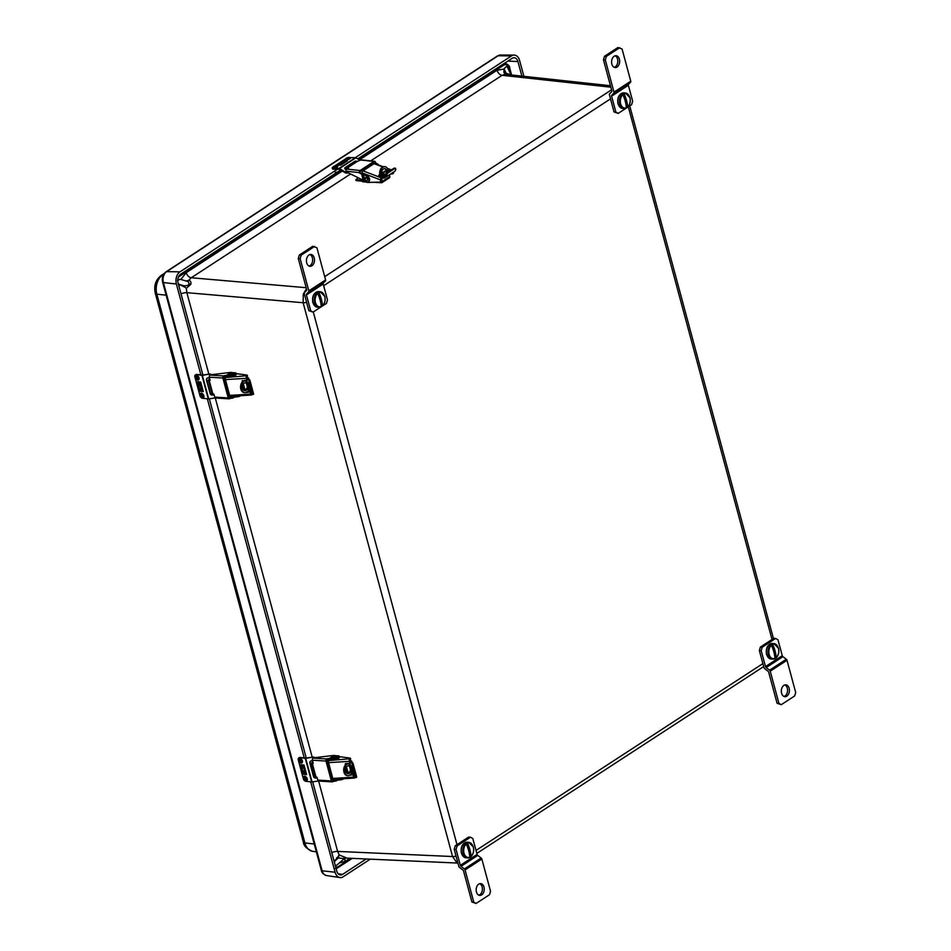 <?xml version="1.0" encoding="UTF-8"?>
<svg xmlns="http://www.w3.org/2000/svg" width="951" height="951" viewBox="0 0 951 951"><rect width="100%" height="100%" fill="white"/><g stroke="black" fill="none" stroke-linecap="round" stroke-linejoin="round"><path stroke-width="1.43" d="M350.491 174.045L191.27 277.751L188.643 280.414L186.027 280.985M187.085 280.818A2.639 1.747 -85.1 0 1 187.014 280.866A2.639 1.747 -85.1 0 1 186.42 281.104M182.283 285.704L184.209 285.871L179.133 284.361L185.148 287.333A2.639 1.747 94.9 0 0 184.209 285.871L188.048 285.383L189.011 284.016C189.011 282.102 187.906 281.08 185.683 280.949L186.182 281.104M179.133 284.361L178.241 283.6M457.883 862.926L456.646 862.414L452.557 856.53L303.131 302.739L303.31 294.121L306.436 288.712M504.66 73.988A2.639 1.807 96.2 0 0 505.754 72.478L504.054 68.757L503.875 72.276L505.136 74.297L502.104 75.307L370.688 160.897M318.633 781.033L337.617 851.407L339.269 855.056L334.752 861.095L338.532 857.814A2.639 1.771 92.6 0 0 338.508 855.698M185.148 287.333L186.337 288.26L186.86 292.67L208.84 374.147M336.63 857.731L344.238 858.694L336.737 865.22L335.228 865.422M334.479 862.616L334.752 861.095M177.54 280.593L180.06 279.202L186.8 281.211M610.459 85.733L505.136 74.297M188.643 280.414C190.557 280.676 191.27 281.995 190.806 284.385L186.337 288.26M339.269 855.056L345.427 857.445C346.711 858.087 346.402 858.266 344.488 857.992M504.054 68.757L506.728 66.19L507.477 67.366L506.728 66.19M503.875 72.276L510.996 75.046M523.87 76.282L519.603 60.472A9.213 6.265 94.4 0 0 514.146 55.087A9.213 6.265 94.4 0 0 511.483 55.919L355.246 157.676M310.704 781.841L335.097 872.222A9.213 6.265 94.4 0 0 339.947 877.559A9.213 6.265 94.4 0 0 343.216 876.774L370.26 859.157M337.522 169.219L179.989 271.82A9.213 6.265 94.4 0 0 176.387 284.016L200.899 374.872M207.354 398.814L304.249 757.899M340.613 170.015L180.631 274.221A6.574 4.47 94.4 0 0 178.063 282.923L202.908 375.015M521.849 76.068L517.926 61.553A6.574 4.47 94.4 0 0 514.027 57.714A6.574 4.47 94.4 0 0 512.137 58.308L357.695 158.9M312.677 781.829L336.773 871.128A6.574 4.47 94.4 0 0 340.232 874.944A6.574 4.47 94.4 0 0 342.562 874.385L366.218 858.979M209.327 398.802L306.258 758.042M619.398 59.176A5.932 4.03 94.4 0 0 616.07 55.717A5.932 4.03 94.4 0 0 611.85 64.097A5.932 4.03 94.4 0 0 615.166 67.557A5.932 4.03 94.4 0 0 619.398 59.176M615.142 55.812A5.932 4.03 -85.6 0 1 617.544 59.033A5.932 4.03 -85.6 0 1 614.251 67.319M613.989 92.116L630.763 81.204L622.073 48.988L617.888 47.55L604.479 56.287L606.334 56.43L605.3 59.913L603.445 59.77L611.814 90.785A1.308 0.856 56.9 0 1 611.671 91.724L609.567 93.911A1.308 0.856 -123.1 0 0 609.425 94.85L614.025 111.933L615.879 112.075L611.588 96.182A1.308 0.856 56.9 0 1 611.743 95.243L613.847 93.067A1.308 0.856 -123.1 0 0 613.989 92.116L605.3 59.913M619.743 47.693L606.334 56.43M611.743 95.243L628.504 84.33L630.608 82.143L613.847 93.067M628.504 84.33A1.308 0.856 -123.1 0 0 628.361 85.269L632.653 101.151L631.619 104.646L627.648 107.225M629.087 95.861A7.798 5.302 94.4 0 0 625.366 93.008A7.798 5.302 94.4 0 0 622.857 93.697A7.798 5.302 94.4 0 0 619.814 104.016A7.798 5.302 94.4 0 0 624.177 108.569A7.798 5.302 94.4 0 0 626.067 108.212L618.198 113.383L614.025 111.933M615.879 112.075L618.198 113.383M603.445 59.77L604.479 56.287M630.763 81.204A1.308 0.856 56.9 0 1 630.608 82.143M314.234 257.923A5.932 4.03 94.4 0 0 310.918 254.464A5.932 4.03 94.4 0 0 306.686 262.845A5.932 4.03 94.4 0 0 310.014 266.304A5.932 4.03 94.4 0 0 314.234 257.923M309.978 254.559A5.932 4.03 -85.6 0 1 312.392 257.78A5.932 4.03 -85.6 0 1 309.099 266.078M308.837 290.875L325.599 279.951L316.909 247.747L312.736 246.297L299.327 255.034L301.17 255.177L300.147 258.66L298.293 258.517L306.662 289.532A1.308 0.856 56.9 0 1 306.519 290.471L304.403 292.658A1.308 0.856 -123.1 0 0 304.261 293.597L308.873 310.692L310.727 310.822L306.436 294.941A1.308 0.856 56.9 0 1 306.579 294.002L308.683 291.814A1.308 0.856 -123.1 0 0 308.837 290.875L300.147 258.66M314.591 246.44L301.17 255.177M306.579 294.002L323.352 283.077L325.456 280.89L308.683 291.814M323.352 283.077A1.308 0.856 -123.1 0 0 323.197 284.016L327.489 299.91L326.455 303.393L322.484 305.984M318.954 292.599A29.54 19.222 -123.1 0 1 321.379 299.208A29.54 19.222 -123.1 0 1 322.496 305.723A7.299 4.957 94.4 0 0 324.731 296.546A7.299 4.957 94.4 0 0 318.954 292.599L322.175 306.151A7.798 5.302 94.4 0 1 320.915 306.971L313.045 312.13L308.873 310.692M310.727 310.822L313.045 312.13M298.293 258.517L299.327 255.034M325.599 279.951A1.308 0.856 56.9 0 1 325.456 280.89M781.591 693.22A5.932 4.03 94.4 0 0 784.92 696.679A5.932 4.03 94.4 0 0 789.152 688.298A5.932 4.03 94.4 0 0 785.823 684.839A5.932 4.03 94.4 0 0 781.591 693.22M784.884 684.922A5.932 4.03 -85.6 0 1 787.297 688.155A5.932 4.03 -85.6 0 1 784.004 696.441M781.247 704.703L794.656 695.966L795.69 692.483L787 660.267L770.239 671.192L778.928 703.395L781.247 704.703L777.074 703.253L768.705 672.25A1.308 0.856 56.9 0 0 768.039 671.24L764.64 668.636A1.308 0.856 -123.1 0 1 763.974 667.638L759.362 650.543L760.384 647.06L773.805 638.323L775.647 638.466L762.238 647.203L761.204 650.686L765.496 666.58L782.269 655.655A1.308 0.856 -123.1 0 0 782.935 656.665L786.334 659.269A1.308 0.856 56.9 0 1 787 660.267M782.935 656.665L766.161 667.578L769.561 670.182L786.334 659.269M775.647 638.466L777.977 639.773L782.269 655.655M760.384 647.06L762.238 647.203M761.204 650.686L759.362 650.543M777.074 703.253L778.928 703.395M770.239 671.192A1.308 0.856 -123.1 0 0 769.561 670.182M766.161 667.578A1.308 0.856 56.9 0 1 765.496 666.58M476.439 891.967A5.932 4.03 94.4 0 0 479.756 895.426A5.932 4.03 94.4 0 0 483.988 887.045A5.932 4.03 94.4 0 0 480.671 883.586A5.932 4.03 94.4 0 0 476.439 891.967M479.732 883.681A5.932 4.03 -85.6 0 1 482.133 886.903A5.932 4.03 -85.6 0 1 478.852 895.188M476.094 903.45L489.503 894.713L490.538 891.23L481.848 859.026L465.075 869.939L473.764 902.142L476.094 903.45L471.922 902.012L463.553 870.997A1.308 0.856 56.9 0 0 462.875 869.987L459.476 867.383A1.308 0.856 -123.1 0 1 458.81 866.385L454.198 849.302L455.232 845.808L468.641 837.07L470.495 837.213L457.086 845.95L456.052 849.433L460.343 865.327L477.105 854.414A1.308 0.856 -123.1 0 0 477.771 855.413L481.17 858.016A1.308 0.856 56.9 0 1 481.848 859.026M477.771 855.413L461.009 866.337L464.409 868.941L481.17 858.016M470.495 837.213L472.813 838.52L477.105 854.414M455.232 845.808L457.086 845.95M456.052 849.433L454.198 849.302M471.922 902.012L473.764 902.142M465.075 869.939A1.308 0.856 -123.1 0 0 464.409 868.941M461.009 866.337A1.308 0.856 56.9 0 1 460.343 865.327M771.404 645.265A7.299 4.957 94.4 0 0 769.169 654.443A7.299 4.957 94.4 0 0 774.946 658.401A29.54 19.222 -123.1 0 0 773.841 651.887A29.54 19.222 -123.1 0 0 771.404 645.265L770.845 644.766A7.798 5.302 94.4 0 1 772.105 643.946L772.664 644.445A7.299 4.957 94.4 0 1 778.453 648.404A7.299 4.957 94.4 0 1 776.206 657.581A29.54 19.222 -123.1 0 0 775.101 651.066A29.54 19.222 -123.1 0 0 772.664 644.445M777.656 646.466A7.798 5.302 94.4 0 0 773.936 643.601A7.798 5.302 94.4 0 0 771.427 644.303A7.798 5.302 94.4 0 0 768.372 654.621A7.798 5.302 94.4 0 0 772.735 659.162A7.798 5.302 94.4 0 0 774.625 658.805A7.798 5.302 94.4 0 0 775.897 658.009L772.105 643.946M622.846 94.672A7.299 4.957 94.4 0 0 620.611 103.849A7.299 4.957 94.4 0 0 626.388 107.796A29.54 19.222 -123.1 0 0 625.271 101.281A29.54 19.222 -123.1 0 0 622.846 94.672L622.275 94.173A7.798 5.302 94.4 0 1 623.535 93.353L624.106 93.84A7.299 4.957 94.4 0 1 629.883 97.798A7.299 4.957 94.4 0 1 627.648 106.976A29.54 19.222 -123.1 0 0 626.531 100.461A29.54 19.222 -123.1 0 0 624.106 93.84M626.067 108.224L626.067 108.224A7.798 5.302 94.4 0 0 627.327 107.404L623.535 93.353M466.252 844.012A7.299 4.957 94.4 0 0 464.005 853.19A7.299 4.957 94.4 0 0 469.794 857.148A29.54 19.222 -123.1 0 0 468.677 850.634A29.54 19.222 -123.1 0 0 466.252 844.012L465.681 843.525A7.798 5.302 94.4 0 1 466.941 842.705L467.512 843.192A7.299 4.957 94.4 0 1 473.289 847.151A7.299 4.957 94.4 0 1 471.054 856.328A29.54 19.222 -123.1 0 0 469.937 849.814A29.54 19.222 -123.1 0 0 467.512 843.192M472.492 845.213A7.798 5.302 94.4 0 0 468.772 842.36A7.798 5.302 94.4 0 0 466.263 843.05A7.798 5.302 94.4 0 0 463.208 853.368A7.798 5.302 94.4 0 0 467.583 857.909A7.798 5.302 94.4 0 0 469.473 857.564A7.798 5.302 94.4 0 0 470.733 856.756L466.941 842.705M317.682 293.419A7.299 4.957 94.4 0 0 315.447 302.596A7.299 4.957 94.4 0 0 321.236 306.543A29.54 19.222 -123.1 0 0 320.118 300.029A29.54 19.222 -123.1 0 0 317.682 293.419L317.123 292.92A7.798 5.302 94.4 0 1 318.383 292.1M246.357 383.015A4.006 2.675 93.8 0 0 245.489 382.73A4.006 2.675 93.8 0 0 242.731 388.388A4.006 2.675 93.8 0 0 244.966 390.73A4.006 2.675 93.8 0 0 247.712 388.032M245.144 382.742A4.006 2.675 -86.2 0 1 246.642 384.061M244.55 380.317L243.076 381.303A5.92 3.959 93.8 0 0 240.829 389.149A5.92 3.959 93.8 0 0 244.134 392.597A5.92 3.959 93.8 0 0 244.49 392.597M245.31 380.329L243.777 381.351A5.92 3.959 93.8 0 0 241.542 389.197A5.92 3.959 93.8 0 0 244.847 392.644A5.92 3.959 93.8 0 0 246.678 392.109L248.496 390.909M226.231 387.853L227.669 387.949M244.764 389.066L246.523 389.185M247.141 379.116L248.52 377.939L246.689 377.606M246.951 378.724L247.605 378.177L246.761 378.046M224.923 377.416A3.293 1.117 -15.1 0 0 224.911 377.678A3.293 1.117 -15.1 0 0 225.411 378.082M225.316 378.783A3.293 1.117 164.9 0 1 225.137 378.534L224.911 377.678M247.201 386.118A4.006 2.675 -86.2 0 1 244.621 390.671M236.193 373.624L246.784 375.039A1.902 0.642 164.9 0 1 247.296 375.324A1.902 0.642 164.9 0 1 247.117 375.704L225.696 377.523A1.581 0.761 -93.6 0 0 225.423 379.615L229.678 395.414A1.581 0.761 86.4 0 0 230.451 396.341A1.581 0.761 86.4 0 0 230.736 396.198M250.268 392.918L250.589 394.106A1.581 0.761 -93.6 0 0 251.361 395.034L230.451 396.341M247.296 375.324L247.522 376.18A1.902 0.642 164.9 0 1 247.355 376.572L246.571 379.508L250.184 392.918A6.431 2.175 -15.1 0 1 251.516 393.096M246.654 379.508L246.321 378.308A1.581 0.761 86.4 0 1 246.606 376.216M242.469 380.448L242.327 381.945M243.04 384.596L244.68 390.659M242.089 381.054L245.774 380.828L248.734 391.955L246.725 392.085M245.893 392.501L248.318 392.347M250.791 392.965L251.171 394.035M242.493 380.662L242.731 381.565M243.385 383.978L245.144 390.516M225.696 377.523L225.91 376.893A3.269 1.106 164.9 0 1 224.626 376.477L224.816 377.238A3.269 1.106 164.9 0 0 225.565 377.702M247.046 379.104A7.382 2.496 164.9 0 1 249.911 380.269A7.382 2.496 164.9 0 1 249.84 380.947L249.768 383.431L248.924 383.491L248.972 381.006A6.431 2.175 -15.1 0 0 248.984 380.519A6.431 2.175 -15.1 0 0 246.571 379.508M249.768 383.431L252.455 393.393L253.453 394.344L252.419 394.57L251.611 393.452L252.455 393.393M249.911 380.269L253.525 393.678A7.382 2.496 164.9 0 1 253.453 394.344M248.924 383.491L251.611 393.452M252.122 394.427L251.646 394.891A1.581 0.761 -93.6 0 1 251.361 395.034M230.843 372.364L226.374 375.383L231.83 375.526A3.376 1.141 -15.1 0 0 236.098 373.279A3.376 1.141 -15.1 0 0 233.863 372.804L230.843 372.364L211.526 374.682A1.902 0.642 -15.1 0 0 209.993 375.11L209.565 375.479A1.581 1.046 -86.5 0 0 209.327 377.202L210.076 380.293M209.814 378.997A2.259 0.761 -15.1 0 0 208.435 380.127L212.002 393.345A2.259 0.761 164.9 0 0 212.786 393.69L213.951 394.332L214.688 397.102A1.581 1.046 93.5 0 0 215.651 398.017M231.497 372.673L226.849 376.156L223.794 376.727L223.473 375.93A1.581 1.046 93.5 0 0 222.879 378.022L228.252 397.922A1.581 1.046 -86.5 0 0 229.132 398.838L215.568 398.017M223.556 375.871L224.448 376.501M226.6 376.251L226.374 375.383L224.222 375.645M223.794 376.727L228.834 397.518L230.13 397.554L230.368 398.41L229.619 398.695A1.581 1.046 -86.5 0 1 229.132 398.838M226.849 376.156L228.121 376.858L232.068 376.382A3.376 1.141 -15.1 0 0 236.335 374.147L236.098 373.279M232.056 374.753L233.827 374.278M208.435 380.127A2.259 0.761 -15.1 0 0 209.22 380.483L209.755 380.507M209.898 379.33L209.351 379.877L210.1 380.103M228.121 376.858L227.895 375.99L232.365 372.982M232.127 373.077L227.479 376.56M232.519 397.126L233.625 397.233L233.173 397.791L232.508 397.149L232.519 398.16L233.173 397.791L230.368 398.41M228.24 395.295L229.607 395.129M232.282 397.292L230.13 397.554M233.732 396.139L237.12 395.925M233.387 396.365L233.625 397.233L237.56 396.757A3.376 1.141 -15.1 0 0 240.888 395.687M234.017 373.945L234.184 373.232A2.568 2.568 0 0 0 231.224 374.04L234.017 373.945M234.398 373.529L231.188 374.397M349.469 766.042A4.006 2.675 93.8 0 0 348.601 765.757A4.006 2.675 93.8 0 0 345.843 771.416A4.006 2.675 93.8 0 0 348.078 773.757A4.006 2.675 93.8 0 0 350.824 771.059M348.244 765.769A4.006 2.675 -86.2 0 1 349.754 767.088M347.662 763.344L346.188 764.331A5.92 3.959 93.8 0 0 343.941 772.164A5.92 3.959 93.8 0 0 347.246 775.624A5.92 3.959 93.8 0 0 347.602 775.624M348.423 763.356L346.889 764.378A5.92 3.959 93.8 0 0 344.642 772.212A5.92 3.959 93.8 0 0 347.947 775.671A5.92 3.959 93.8 0 0 349.79 775.136L351.597 773.936M329.343 770.881L330.77 770.964M347.864 772.093L349.635 772.212M350.241 762.143L351.632 760.966L349.79 760.634M350.051 761.751L350.717 761.204L349.873 761.073M328.036 760.443A3.293 1.117 -15.1 0 0 328.024 760.705A3.293 1.117 -15.1 0 0 328.523 761.097M328.428 761.799A3.293 1.117 164.9 0 1 328.25 761.561L328.024 760.705M350.313 769.145A4.006 2.675 -86.2 0 1 347.733 773.698M339.305 756.651L349.897 758.066A1.902 0.642 164.9 0 1 350.408 758.339A1.902 0.642 164.9 0 1 350.23 758.732L328.808 760.55A1.581 0.761 -93.6 0 0 328.535 762.643L332.791 778.441A1.581 0.761 86.4 0 0 333.563 779.368A1.581 0.761 86.4 0 0 333.849 779.226M353.38 775.945L353.701 777.133A1.581 0.761 -93.6 0 0 354.461 778.049L333.563 779.368M350.408 758.339L350.634 759.207A1.902 0.642 164.9 0 1 350.467 759.599L349.683 762.536L353.296 775.945A6.431 2.175 -15.1 0 1 354.628 776.123M349.754 762.524L349.433 761.335A1.581 0.761 86.4 0 1 349.718 759.243M345.201 764.081L345.439 764.973M346.152 767.623L347.793 773.686M349.005 775.529L351.822 774.768L348.886 763.855L345.593 763.475M353.903 775.98L354.283 777.062M345.605 763.689L345.843 764.58M346.497 767.005L348.256 773.543M349.837 775.113L351.846 774.982M328.808 760.55L329.022 759.92A3.269 1.106 164.9 0 1 327.738 759.504L327.917 760.265A3.269 1.106 164.9 0 0 328.677 760.729M350.158 762.131A7.382 2.496 164.9 0 1 353.011 763.296A7.382 2.496 164.9 0 1 352.952 763.962L352.869 766.458L352.036 766.518L352.072 764.033A6.431 2.175 -15.1 0 0 352.096 763.546A6.431 2.175 -15.1 0 0 349.683 762.536M352.869 766.458L355.555 776.42L356.566 777.371L355.531 777.597L354.723 776.48L355.555 776.42M353.011 763.296L356.637 776.694A7.382 2.496 164.9 0 1 356.566 777.371M352.036 766.518L354.723 776.48M355.222 777.442L354.759 777.918A1.581 0.761 -93.6 0 1 354.461 778.049M333.956 755.391L329.486 758.411L334.942 758.553A3.376 1.141 -15.1 0 0 339.21 756.307A3.376 1.141 -15.1 0 0 336.963 755.831L333.956 755.391L314.626 757.709A1.902 0.642 -15.1 0 0 313.105 758.137L312.677 758.494A1.581 1.046 -86.5 0 0 312.439 760.218L313.188 763.32M312.915 762.024A2.259 0.761 -15.1 0 0 311.536 763.154L315.102 776.373A2.259 0.761 164.9 0 0 315.898 776.717L317.052 777.359L317.8 780.117A1.581 1.046 93.5 0 0 318.751 781.044M334.609 755.7L329.961 759.183L326.894 759.754L326.585 758.946A1.581 1.046 93.5 0 0 325.991 761.05L331.364 780.937A1.581 1.046 -86.5 0 0 332.244 781.865L318.68 781.044M326.668 758.898L327.56 759.528M329.712 759.267L329.486 758.411L327.334 758.672M326.894 759.754L331.947 780.545L333.242 780.581L332.731 781.722A1.581 1.046 -86.5 0 1 332.244 781.865M329.961 759.183L331.233 759.885L335.18 759.409A3.376 1.141 -15.1 0 0 339.448 757.174L339.21 756.307M335.168 757.781L336.939 757.305M311.536 763.154A2.259 0.761 -15.1 0 0 312.332 763.498L312.867 763.534M313.01 762.357L312.463 762.904L313.2 763.13M331.233 759.885L331.007 759.017L335.477 756.009M335.228 756.093L330.579 759.576M335.632 780.153L336.737 780.26L336.285 780.807L335.62 780.177L335.632 781.175L336.285 780.807L333.468 781.437M331.352 778.322L332.719 778.156M335.394 780.319L333.242 780.581M336.844 779.154L340.232 778.952M336.499 779.392L336.737 780.26L340.672 779.784A3.376 1.141 -15.1 0 0 344 778.714M337.13 756.972L337.296 756.259A2.568 2.568 0 0 0 334.336 757.067L337.13 756.972M337.51 756.556L334.3 757.424M380.388 181.7A1.902 1.236 -123.1 0 0 380.733 181.582A1.902 1.236 -123.1 0 0 381.161 180.547L382.326 178.146A7.382 4.803 -123.1 0 0 384.953 177.671L394.344 171.56A7.382 4.803 -123.1 0 0 395.866 169.23L394.808 168.482L387.83 173.023L386.475 175.353L385.714 175.043L387.093 172.725A4.006 2.698 95.6 0 0 384.786 168.6A4.006 2.698 95.6 0 0 383.467 168.957A4.006 2.698 95.6 0 0 381.72 172.274A4.006 2.698 95.6 0 0 382.73 175.923M384.442 168.6A4.006 2.698 -84.4 0 1 386.237 173.641M384.62 166.675A5.92 3.994 95.6 0 0 384.275 166.627A5.92 3.994 95.6 0 0 382.326 167.138A5.92 3.994 95.6 0 0 379.936 174.972L380.21 176.054M388.579 171.751L388.163 170.134A5.92 3.994 95.6 0 0 384.977 166.687A5.92 3.994 95.6 0 0 383.027 167.21A5.92 3.994 95.6 0 0 380.626 175.043L380.959 176.339M358.075 178.051L355.805 179.632L361.63 180.286M356.019 179.739L356.233 180.595L362.058 181.166M373.458 182.283L381.47 182.747A1.581 1.034 -123.1 0 0 382.266 181.427L381.553 178.645M380.388 181.807L381.446 181.843L381.113 179.596M380.15 175.828L379.425 175.757M363.318 181.617A1.581 1.07 -84.4 0 1 361.939 180.845L361.82 180.357M389.363 174.806L389.803 176.517A1.581 1.034 56.9 0 1 389.506 177.73L381.969 182.64M383.146 166.746L374.694 163.536A1.581 0.892 -69.2 0 0 374.064 163.655L362.997 170.859A1.581 0.892 110.8 0 0 362.058 172.88L362.105 173.76M382.326 178.146L382.278 177.326L381.446 177.873A1.581 0.892 -69.2 0 0 380.507 179.894L362.058 172.88M382.278 177.326L385.726 175.008M386.094 170.384L381.696 173.248M379.818 174.473L378.855 175.531M389.648 171.061L388.234 170.384M378.831 175.115L382.076 176.351L386.332 173.581M386.308 171.097L381.803 174.033M379.996 175.21L379.247 175.685M390.552 174.033L392.157 173.985A1.902 1.236 -123.1 0 0 392.608 173.843A1.902 1.236 -123.1 0 0 393.036 172.809L393.013 172.428M392.87 173.581A1.902 1.236 -123.1 0 0 393.215 173.451A1.902 1.236 -123.1 0 0 393.643 172.416L393.619 172.036M381.85 174.271L385.428 174.176M395.866 169.23L395.105 168.921M384.953 177.671A7.382 4.803 -123.1 0 0 386.475 175.353M385.714 175.043A6.431 4.184 56.9 0 1 384.442 176.874A6.431 4.184 56.9 0 1 382.207 177.302M394.071 168.184L387.093 172.725L387.83 173.023M360.595 179.382A1.902 1.236 -123.1 0 0 361.689 180.31L367.074 182.354A1.902 1.236 -123.1 0 0 367.561 182.449L379.675 182.105A1.902 1.236 -123.1 0 0 380.138 181.974A1.902 1.236 -123.1 0 0 380.555 180.94L380.507 179.894M377.143 164.547L375.241 163.31L375.383 162.229A1.581 1.058 96.2 0 0 374.551 161.313L361.178 159.863A1.581 1.058 -83.8 0 0 360.643 160.006L357.314 161.42A2.259 1.462 56.9 0 0 356.589 161.575L347.329 167.602A2.259 1.462 -123.1 0 0 346.842 168.993M347.329 167.602A2.259 1.462 -123.1 0 1 348.054 167.447L348.648 167.816L346.711 169.088A1.581 1.058 96.2 0 0 345.998 170.562L346.14 171.18A1.902 1.236 -123.1 0 0 347.21 172.309L366.206 181.712A3.376 2.199 56.9 0 0 368.251 181.796A3.376 2.199 56.9 0 0 368.857 179.061A3.376 2.199 56.9 0 0 366.61 176.22L363.33 174.485L364.97 181.059M375.419 162.348L375.241 163.31M377.083 164.452L378.058 164.321L375.847 162.918M369 165.724L370.034 166.27M374.813 162.74L374.23 162.312L360.298 171.382L359.894 173.308L359.43 172.618A1.581 1.058 -83.8 0 1 360.084 170.526L374.016 161.444A1.581 1.058 96.2 0 1 374.551 161.313M377.262 164.511L378.7 165.058M364.078 180.785L362.438 174.116L363.924 174.092L362.509 174.449L359.894 173.308M362.438 174.116L360.5 172.916M363.924 174.092L367.217 175.828A3.376 2.199 56.9 0 1 369.452 178.669A3.376 2.199 56.9 0 1 368.857 181.403A3.376 2.199 56.9 0 1 368.524 181.558M363.33 180.833L361.689 174.259L362.295 173.867M364.827 180.797L363.175 174.128M367.443 179.228A1.688 1.094 -123.1 0 0 365.125 179.43A1.688 1.094 -123.1 0 0 367.443 179.228M367.193 180.464A1.688 1.094 -123.1 0 0 365.35 177.647M344.452 160.969L343.846 161.23L344.452 160.969M343.941 161.301L344.607 160.992L343.941 161.301M342.003 163.643L341.076 164.047L342.003 163.643M340.684 165.117L337.629 165.082L344.167 160.826L347.234 160.862L340.696 165.165L347.4 160.802L344.167 160.767L337.45 165.141L340.696 165.177M340.672 163.857L341.278 164.582L340.672 164.975L339.757 163.845L344.024 162.787L340.708 163.964M343.454 162.05L344 162.704L342.526 162.039L346.806 160.981L343.454 162.05L343.941 162.704L342.574 162.039L346.723 161.016L343.489 162.157M332.909 167.15L332.826 167.198A2.639 0.796 -17.3 0 0 332.208 167.994A2.639 0.796 -17.3 0 0 333.052 168.303L339.067 168.375L355.496 157.676A0.951 0.618 56.9 0 1 355.876 157.795L360.108 160.362M350.17 157.616L355.496 157.676M334.788 165.926L345.475 158.96M348.209 172.832A2.639 1.605 -171.7 0 1 344.809 172.559L339.341 169.242L333.314 169.171A2.639 0.796 162.7 0 1 332.47 168.862L332.208 167.994M344.785 168.612A2.08 1.272 -171.7 0 1 345.106 168.315L354.497 162.193A2.08 1.272 -171.7 0 1 356.114 161.884M346.212 169.694A2.08 1.272 -171.7 0 1 344.749 168.232A2.08 1.272 -171.7 0 1 345.213 167.566L354.604 161.456A2.08 1.272 -171.7 0 1 357.255 161.42M355.876 157.795L339.448 168.493L344.916 171.81A2.639 1.605 8.3 0 0 347.27 172.345M343.941 162.823L340.624 163.857L340.696 164.939L339.804 163.845L343.953 162.835M198.105 382.195L198.521 382.873L198.165 382.136M201.196 388.174L201.66 389.221L201.303 388.186M203.145 391.491L200.174 391.158L197.653 381.815L200.625 382.147L203.217 391.455M201.767 387.176L200.518 388.579L202.836 391.158L199.662 388.483L201.541 386.368L200.566 388.579L202.789 391.075L199.71 388.483L201.564 386.427M199.496 384.608L201.006 386.546L198.593 384.513L200.471 382.397L199.496 384.608L201.291 386.165L198.64 384.513L200.495 382.457L199.567 384.537M196.096 374.801A2.639 1.617 -121.4 0 0 195.371 374.944A2.639 1.617 -121.4 0 0 194.907 376.988L199.948 395.664A2.639 1.617 -121.4 0 0 202.432 398.255L208.281 398.909L201.957 375.455L209.327 374.076L202.587 375.063L196.738 374.409L201.957 375.455M203.264 391.622L200.685 382.04L197.535 381.696L200.114 391.265L203.264 391.622M195.728 374.813A2.639 1.617 58.6 0 1 196.013 374.551A2.639 1.617 58.6 0 1 196.738 374.409M213.868 394.142A2.08 1.843 30.7 0 1 210.337 393.084L206.724 379.687A2.08 1.843 30.7 0 1 206.795 378.534M209.327 374.076A2.639 2.342 30.7 0 1 211.502 374.682M213.892 394.178A2.08 1.843 30.7 0 1 210.112 393.464L206.498 380.055A2.08 1.843 30.7 0 1 209.636 378.343M202.373 375.431L208.697 398.897L215.271 397.934L312.19 757.174M210.896 374.801A2.639 2.342 -149.3 0 0 209.101 374.444M203.229 391.515L200.114 391.265M200.685 382.052L197.653 381.815M201.743 387.2L201.541 386.439M301.467 765.222L301.883 765.9L301.526 765.163M304.724 771.166L305.188 772.224L304.665 771.213M304.736 771.213L305.164 772.188L304.736 771.213M306.507 774.518L303.547 774.197L301.015 764.842L303.987 765.175L306.591 774.483M303.928 771.606L306.21 774.185L303.036 771.511L304.914 769.395L303.928 771.606L306.151 774.102L303.084 771.511L304.926 769.454L303.999 771.523M302.858 767.647L304.712 769.204L301.966 767.54L303.844 765.424L302.858 767.647L304.665 769.193L302.014 767.552L303.856 765.484L302.929 767.564M299.47 757.828A2.639 1.617 -121.4 0 0 298.745 757.971A2.639 1.617 -121.4 0 0 298.281 760.015L303.31 778.691A2.639 1.617 -121.4 0 0 305.794 781.294L311.643 781.936L305.319 758.482L312.701 757.103L305.96 758.09L300.112 757.436L305.319 758.482M306.626 774.649L304.047 765.068L300.896 764.723L303.488 774.292L306.626 774.649M299.101 757.84A2.639 1.617 58.6 0 1 299.387 757.578A2.639 1.617 58.6 0 1 300.112 757.436M317.052 777.336A2.08 1.843 30.7 0 1 313.699 776.111L310.085 762.714A2.08 1.843 30.7 0 1 310.157 761.561M312.701 757.103A2.639 2.342 30.7 0 1 314.829 757.685M317.087 777.454A2.08 1.843 30.7 0 1 313.485 776.492L309.86 763.082A2.08 1.843 30.7 0 1 312.689 761.169M305.735 758.47L312.071 781.924L318.454 780.985M314.187 757.781A2.639 2.342 -149.3 0 0 312.475 757.471M306.602 774.542L303.619 774.197M304.047 765.08L301.015 764.842M225.078 383.61A4.458 0.749 -32 0 0 225.28 383.515A4.47 1.961 -16 0 0 226.088 383.467A1.866 1.248 -123.9 0 0 226.053 383.122A1.866 1.248 -123.9 0 0 225.946 382.777A4.47 1.45 171.6 0 1 225.125 382.777A4.458 2.401 -168.6 0 1 224.816 382.635M225.779 380.971A2.698 1.795 -123.9 0 0 224.174 380.257M225.506 385.167A2.698 1.795 -123.9 0 0 226.778 384.632M225.078 383.574L225.958 382.825M225.993 382.92L225.28 383.515M225.649 379.413L224.923 379.794M329.07 765.817L328.404 766.47A4.47 1.771 -18.9 0 0 329.201 766.375A1.866 1.248 -123.9 0 0 329.129 766.03A1.866 1.248 -123.9 0 0 329.01 765.674A4.47 1.248 168.6 0 1 328.202 765.721A4.458 2.259 -172.5 0 1 327.917 765.614M328.891 763.974A2.698 1.795 -123.9 0 0 327.287 763.273M328.606 768.17A2.698 1.795 -123.9 0 0 329.878 767.647M329.094 765.888L328.404 766.47M327.833 762.464L328.606 762.381L327.905 762.785M457.704 862.284A5.266 3.685 119.3 0 1 456.646 862.414M304.439 294.275A5.266 1.165 -163.5 0 0 303.31 294.121M306.614 302.335A5.266 1.783 164.9 0 1 303.131 302.739L186.86 292.67A5.266 1.783 164.9 0 0 181.011 293.871M180.797 279.535L186.194 272.675A5.266 3.435 -123.1 0 0 191.27 277.751L306.163 287.701M186.194 272.675L342.277 171.025M345.154 169.147L347.032 167.923M359.347 159.899L497.028 70.231A5.266 3.435 -123.1 0 0 502.104 75.307L610.839 87.183M497.028 70.231L503.959 69.066M331.768 852.607A5.266 1.783 164.9 0 1 337.617 851.407L452.557 856.53A5.266 1.783 164.9 0 0 456.052 856.138M334.847 860.798L333.658 859.609M179.061 286.62L179.335 284.468M345.308 858.135A5.266 3.435 -123.1 0 0 345.058 861.475L339.388 862.902M350.016 858.254L345.058 861.475M511.174 74.903L509.427 68.424A6.526 4.434 94.4 0 0 503.673 65.191L358.789 159.554M355.127 161.943L344.797 168.66M341.706 170.681L179.228 276.503A6.526 4.434 94.4 0 0 178.372 277.216M335.644 866.955A6.526 4.434 94.4 0 0 338.413 866.504L351.026 858.301M338.413 866.504A1.308 0.856 56.9 0 1 337.795 867.621A7.834 5.326 -85.6 0 1 336.012 868.299M324.707 276.646L611.552 89.81M476.035 850.42L762.88 663.596M772.022 639.476L628.302 106.809M610.506 98.88L323.661 285.704M313.283 311.976L457.003 844.654M509.427 68.424L509.724 68.008C509.855 66.13 508.274 64.549 505.017 63.242M503.673 65.191A1.308 0.856 -123.1 0 0 503.043 64.228M190.806 284.385L189.011 284.016M343.905 858.064A2.639 1.843 119.3 0 1 345.427 857.445M179.989 271.82L166.627 271.665A8.238 5.599 94.4 0 0 163.406 282.566A2.639 0.892 -15.1 0 1 162.633 282.174C161.706 277.823 162.811 274.387 165.938 271.855A2.639 1.712 56.9 0 1 166.627 271.665L498.134 55.752A2.639 1.712 -123.1 0 0 497.432 55.943L500.511 55.015A8.238 5.599 94.4 0 0 498.134 55.752L511.483 55.919M176.387 284.016L163.406 282.566L322.116 870.783L335.097 872.222M326.455 875.55C323.269 874.219 321.557 872.495 321.343 870.379A2.639 0.892 -15.1 0 0 322.116 870.783A8.238 5.599 94.4 0 0 326.455 875.55L339.947 877.559M163.596 274.399L162.466 275.136A14.384 9.772 94.4 0 0 156.844 294.156L166.152 295.202M164.202 273.484L161.088 275.517A5.266 3.435 -123.1 0 1 162.466 275.136L163.215 275.148M161.088 275.517C155.619 279.927 153.693 285.882 155.31 293.372A5.266 1.783 164.9 0 0 156.844 294.156L304.926 842.955L314.234 844.001M312.499 851.288C306.638 848.791 303.607 845.748 303.381 842.17A5.266 1.783 -15.1 0 0 304.926 842.955A14.384 9.772 94.4 0 0 312.499 851.288L316.35 851.858M338.152 873.767L342.562 874.385M337.581 867.871L336.143 868.798M507.834 61.102L517.926 61.553M505.659 62.528L505.896 63.432M628.361 85.269L611.588 96.182M323.197 284.016L306.436 294.941M771.106 659.043L766.518 654.383C765.65 648.047 767.576 644.409 772.295 643.482A7.798 5.302 94.4 0 0 769.787 644.172A7.798 5.302 94.4 0 0 766.732 654.49A7.798 5.302 94.4 0 0 771.106 659.043L774.756 658.793M622.536 108.438L617.948 103.79C617.092 97.442 619.018 93.804 623.737 92.877A7.798 5.302 94.4 0 0 621.229 93.578A7.798 5.302 94.4 0 0 618.174 103.897A7.798 5.302 94.4 0 0 622.536 108.438L626.198 108.2M465.942 857.79L461.354 853.142C460.498 846.794 462.424 843.157 467.143 842.229A7.798 5.302 94.4 0 0 464.635 842.919A7.798 5.302 94.4 0 0 461.58 853.237A7.798 5.302 94.4 0 0 465.942 857.79L469.604 857.552M323.934 294.62A7.798 5.302 94.4 0 0 320.214 291.755A7.798 5.302 94.4 0 0 317.705 292.444A7.798 5.302 94.4 0 0 314.65 302.763A7.798 5.302 94.4 0 0 319.013 307.316A7.798 5.302 94.4 0 0 320.915 306.959M317.384 307.185L312.796 302.537C311.928 296.201 313.854 292.563 318.573 291.636A7.798 5.302 94.4 0 0 316.065 292.326A7.798 5.302 94.4 0 0 313.022 302.644A7.798 5.302 94.4 0 0 317.384 307.185L321.046 306.947M243.777 381.351L243.076 381.303M248.163 378.427L248.389 379.259M229.678 395.414L250.589 394.106M225.423 379.615L246.321 378.308M247.117 375.704L247.355 376.572M248.972 381.006L249.84 380.947M209.993 375.11L223.473 375.93M209.327 377.202L222.879 378.022M212.786 393.69L209.22 380.483M214.688 397.102L228.252 397.922M232.068 376.382L231.83 375.526M233.173 397.791L234.089 397.173M229.702 398.635L229.464 397.78M237.334 395.913L237.56 396.757M346.889 764.378L346.188 764.331M351.276 761.454L351.501 762.286M332.791 778.441L353.701 777.133M328.535 762.643L349.433 761.335M350.23 758.732L350.467 759.599M352.072 764.033L352.952 763.962M313.105 758.137L326.585 758.946M312.439 760.218L325.991 761.05M315.898 776.717L312.332 763.498M317.8 780.117L331.364 780.937M335.18 759.409L334.942 758.553M336.285 780.807L337.201 780.2M332.814 781.663L332.577 780.807M340.446 778.928L340.672 779.784M363.484 180.987L361.939 180.845M389.803 176.517L382.266 181.427M380.626 175.043L379.936 174.972M362.997 170.859L381.446 177.873M374.064 163.655L382.694 166.936M387.687 168.826L391.087 170.122M393.643 172.416L393.036 172.809M380.555 180.94L381.161 180.547M373.898 162.526L374.777 162.621M360.643 160.006L374.016 161.444M348.054 167.447L357.314 161.42M346.711 169.088L360.084 170.526M346.14 171.18L359.43 172.618M359.466 172.737L360.072 172.345M367.217 175.828L366.61 176.22M333.052 168.303L333.314 169.171M344.809 172.559L344.916 171.81M354.604 161.456L354.497 162.193M345.213 167.566L345.106 168.315M225.649 380.471A2.841 1.902 -123.9 0 0 224.567 380.031A2.841 1.902 -123.9 0 0 224.115 380.02M225.53 380.031A2.841 1.902 -123.9 0 0 224.864 379.829A2.841 1.902 -123.9 0 0 224.079 379.901L225.506 379.936M225.732 385.179A2.841 1.902 -123.9 0 0 226.707 384.965A2.841 1.902 -123.9 0 0 226.837 384.858L225.506 385.191M328.749 763.475A2.841 1.902 -123.9 0 0 327.536 763.023A2.841 1.902 -123.9 0 0 327.227 763.035M328.642 763.047A2.841 1.902 -123.9 0 0 327.833 762.821A2.841 1.902 -123.9 0 0 327.192 762.916L328.606 762.952M328.844 768.182A2.841 1.902 -123.9 0 0 328.927 768.194A2.841 1.902 -123.9 0 0 329.819 767.968A2.841 1.902 -123.9 0 0 329.938 767.873L328.618 768.206M337.023 172.357L338.544 171.37L338.294 172.095L335.216 172.369M334.288 168.018A2.639 0.796 162.7 0 1 332.838 167.745C332.743 166.794 333.849 166.068 336.155 165.593L337.878 166.175A2.639 0.796 162.7 0 1 336.809 167.233A2.639 0.796 162.7 0 1 334.288 168.018M336.072 165.64A2.104 0.642 -17.3 0 0 333.373 166.71A2.104 0.642 -17.3 0 0 334.348 167.328A2.104 0.642 -17.3 0 0 337.034 166.247A2.104 0.642 -17.3 0 0 336.072 165.64M334.669 167.007L335.751 165.95L334.669 167.007M335.846 166.627L334.597 167.198M338.08 172.202L336.297 172.832M197.404 379.936A2.639 1.617 58.6 0 1 196.798 379.604M195.264 377.083A2.639 1.617 58.6 0 1 195.799 375.395A2.639 1.617 58.6 0 1 196.524 375.253A2.639 1.617 58.6 0 1 198.818 377.321A2.639 1.617 58.6 0 1 198.545 379.901A2.639 1.617 58.6 0 1 197.82 380.043M196.298 375.942A2.104 1.296 -121.4 0 0 195.347 377.702A2.104 1.296 -121.4 0 0 197.332 379.782A2.104 1.296 -121.4 0 0 198.284 378.022A2.104 1.296 -121.4 0 0 196.298 375.942M197.142 379.069A1.331 0.82 58.6 0 1 196.488 376.655A1.331 0.82 58.6 0 1 197.142 379.069M197.582 378.332L196.75 376.965L197.76 378.034M202.254 397.887A2.639 1.617 58.6 0 1 201.636 397.542M200.102 395.034A2.639 1.617 58.6 0 1 200.637 393.345A2.639 1.617 58.6 0 1 201.362 393.191A2.639 1.617 58.6 0 1 203.669 395.259A2.639 1.617 58.6 0 1 203.383 397.839A2.639 1.617 58.6 0 1 202.658 397.982M201.136 393.892A2.104 1.296 -121.4 0 0 200.185 395.64A2.104 1.296 -121.4 0 0 202.171 397.72A2.104 1.296 -121.4 0 0 203.134 395.973A2.104 1.296 -121.4 0 0 201.136 393.892M201.981 397.019A1.331 0.82 58.6 0 1 201.339 394.606A1.331 0.82 58.6 0 1 201.981 397.019M202.432 396.282L201.588 394.903L202.599 395.973M300.778 762.964A2.639 1.617 58.6 0 1 300.159 762.631M298.626 760.111A2.639 1.617 58.6 0 1 299.173 758.423A2.639 1.617 58.6 0 1 299.898 758.28A2.639 1.617 58.6 0 1 302.192 760.348A2.639 1.617 58.6 0 1 301.907 762.928A2.639 1.617 58.6 0 1 301.182 763.071M299.672 758.969A2.104 1.296 -121.4 0 0 298.709 760.729A2.104 1.296 -121.4 0 0 300.706 762.809A2.104 1.296 -121.4 0 0 301.657 761.05A2.104 1.296 -121.4 0 0 299.672 758.969M300.516 762.096A1.331 0.82 58.6 0 1 299.862 759.683A1.331 0.82 58.6 0 1 300.516 762.096M300.956 761.359L300.124 759.992L301.122 761.062M305.616 780.914A2.639 1.617 58.6 0 1 304.998 780.569M303.464 778.061A2.639 1.617 58.6 0 1 304.011 776.373A2.639 1.617 58.6 0 1 304.736 776.218A2.639 1.617 58.6 0 1 307.03 778.287A2.639 1.617 58.6 0 1 306.757 780.866A2.639 1.617 58.6 0 1 306.032 781.009M304.51 776.919A2.104 1.296 -121.4 0 0 303.559 778.667A2.104 1.296 -121.4 0 0 305.544 780.747A2.104 1.296 -121.4 0 0 306.495 779A2.104 1.296 -121.4 0 0 304.51 776.919M305.354 780.046A1.331 0.82 58.6 0 1 304.7 777.633A1.331 0.82 58.6 0 1 305.354 780.046M305.794 779.309L304.962 777.93L305.972 779M346.853 159.827A2.639 0.796 162.7 0 1 345.403 159.554C345.308 158.603 346.414 157.89 348.72 157.402L350.444 157.997A2.639 0.796 162.7 0 1 349.386 159.043A2.639 0.796 162.7 0 1 346.853 159.827M348.637 157.45A2.104 0.642 -17.3 0 0 345.95 158.52A2.104 0.642 -17.3 0 0 346.913 159.138A2.104 0.642 -17.3 0 0 349.611 158.068A2.104 0.642 -17.3 0 0 348.637 157.45M347.234 158.829L348.316 157.759L347.234 158.829M348.423 158.437L347.329 158.781M457.918 863.068L345.76 858.064M476.831 853.392L763.677 666.556M773.46 638.549L629.728 105.87M507.323 66.903L510.972 74.879M511.602 74.951L509.724 68.008M335.37 868.322L338.176 867.526L352.262 858.349M344.238 858.694L345.807 858.064M500.511 55.015L514.146 55.087M155.31 293.372L303.381 842.17M162.633 282.174L321.343 870.379M497.432 55.943L165.938 271.855M776.099 657.926C778.548 655.405 779.345 652.172 778.524 648.261L773.936 643.601L772.295 643.482M627.529 107.332C629.978 104.8 630.786 101.579 629.954 97.656L625.366 93.008L623.737 92.877M470.935 856.685C473.384 854.153 474.192 850.931 473.36 847.008L468.772 842.36L467.143 842.229M322.377 306.079C324.826 303.559 325.634 300.326 324.802 296.403L320.214 291.755L318.573 291.636M248.924 379.413L248.52 377.939M244.134 392.597L244.847 392.644M234.196 397.161L232.959 397.993M352.025 762.44L351.632 760.966M347.246 775.624L347.947 775.671M337.308 780.189L336.072 781.021M384.275 166.627L384.977 166.687M362.795 181.76L366.444 182.116M355.805 179.632L356.031 180.488M393.215 173.451L392.608 173.843M391.432 169.896L387.426 168.375M380.138 181.974L380.733 181.582M394.82 168.042L395.557 168.339M368.857 181.403L368.251 181.796M196.013 374.551L195.371 374.944M299.387 757.578L298.745 757.971M334.752 166.972L336.119 166.722M195.87 375.348L195.799 375.395C194.717 377.832 195.335 379.39 197.63 380.079L198.616 379.853M200.709 393.298L200.637 393.345C199.567 395.771 200.174 397.34 202.468 398.029L203.455 397.791M299.244 758.375L299.173 758.423C298.091 760.859 298.697 762.417 301.003 763.106L301.978 762.88M304.082 776.325L304.011 776.373C302.929 778.798 303.547 780.367 305.842 781.056L306.828 780.819M348.696 158.532L347.163 159.007"/></g></svg>
